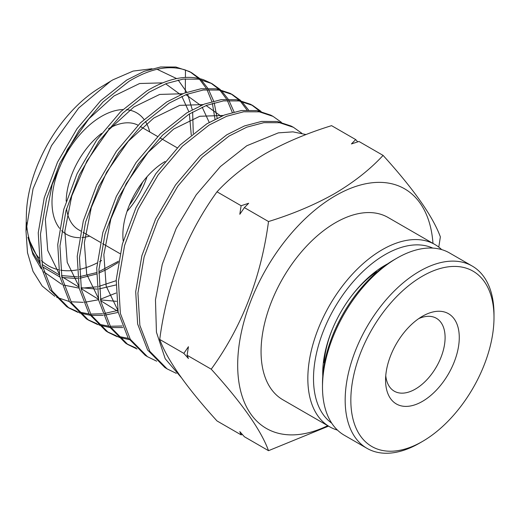 <?xml version="1.0" encoding="UTF-8"?>
<svg xmlns="http://www.w3.org/2000/svg" width="520" height="520" viewBox="0 0 520 520"><rect width="100%" height="100%" fill="white"/><g stroke="black" fill="none" stroke-linecap="round" stroke-linejoin="round"><path stroke-width="0.78" d="M293.397 127.283L291.07 126.035L277.271 121.472L261.553 121.42L244.504 125.924L226.785 134.797L199.992 156.026L175.539 184.931L155.578 219.108L141.882 255.71L135.701 291.675L137.638 323.999L147.609 349.993L164.847 367.484L167.089 368.875L149.838 351.371L139.867 325.364L137.93 293.02L144.112 257.03L157.82 220.409L177.794 186.212L202.261 157.294L229.067 136.052L246.799 127.166L263.861 122.662L279.584 122.713L293.397 127.283L301.776 133.224M176.319 373.353L167.089 368.875M306.079 134.556L292.936 131.859L278.369 132.86L246.786 145.756L220.389 166.562L196.203 194.818L176.267 228.261L162.279 264.225L155.467 299.825L156.442 332.202L165.217 358.768L181.149 377.403M78.169 312.468L68.926 308.009L52.111 290.959L42.38 265.629L40.476 234.13L46.468 199.089L59.787 163.423L79.203 130.13L102.992 101.966L129.058 81.276C150.215 68.497 169.019 64.76 185.478 70.044L191.607 72.703L189.28 71.455L175.87 67.022L160.589 66.989L144.014 71.37L126.776 80.022L100.724 100.698L76.954 128.843L57.544 162.123L44.239 197.763L38.246 232.791L40.157 264.264L49.881 289.582L66.69 306.618M67.828 307.307L77.201 311.512M78.487 311.916L89.109 313.963M90.565 314.08L102.564 313.762M104.208 313.553L117.826 310.427M118.209 312.39L104.799 315.159M103.181 315.328L91.351 315.354M89.915 315.204L79.436 312.904M211.965 83.623L203.483 79.703C186.94 74.386 168.038 78.143 146.776 90.981L120.581 111.767L96.668 140.062L77.155 173.518L63.765 209.352L57.739 244.562L59.651 276.211L69.427 301.665L86.32 318.793L88.562 320.183L71.656 303.043L61.88 277.576L59.962 245.908L65.995 210.678L79.391 174.824L98.924 141.343L122.844 113.028L149.065 92.228L166.406 83.531L183.086 79.118L198.464 79.157L211.965 83.623L220.331 89.59M87.464 319.481L96.824 323.694M98.111 324.096L108.726 326.163M110.181 326.281L122.161 325.995M122.778 327.555L110.968 327.555M109.531 327.399L99.067 325.078M97.799 324.642L88.562 320.183M232.323 94.536L229.996 93.288L216.431 88.803L200.974 88.758L184.21 93.197L166.777 101.933L140.433 122.831L116.389 151.281L96.759 184.919L83.298 220.942L77.227 256.341L79.15 288.158L88.972 313.742L105.95 330.967L108.192 332.358L91.202 315.127L81.374 289.523L79.456 257.686L85.527 222.268L99.002 186.219L118.638 152.562L142.701 124.091L169.065 103.181L186.505 94.439L203.281 89.999L218.744 90.051L232.323 94.536L240.689 100.497M107.094 331.656L116.454 335.868M117.741 336.278L128.343 338.357M129.155 339.593L118.697 337.259M117.429 336.817L108.192 332.358M252.681 105.45L250.354 104.202L236.711 99.697L221.169 99.645L204.308 104.104L186.778 112.885L160.284 133.894L136.103 162.5L116.37 196.313L102.823 232.531L96.72 268.119L98.644 300.105L108.517 325.825L125.587 343.142L127.823 344.526L110.747 327.204L100.874 301.47L98.943 269.464L105.053 233.857L118.606 197.613L138.359 163.781L162.552 135.161L189.066 114.14L206.603 105.352L223.47 100.887L239.025 100.939L252.681 105.45L261.053 111.41M126.724 343.824L136.084 348.049M137.059 348.998L127.823 344.526M273.039 116.363L270.712 115.122L256.99 110.585L241.358 110.533L224.406 115.011L206.785 123.845L180.141 144.963L155.825 173.713L135.974 207.708L122.356 244.12L116.213 279.897L118.144 312.052L128.063 337.909L145.216 355.31L147.459 356.7L130.292 339.287L120.367 313.417L118.437 281.242L124.585 245.44L138.209 209.014L158.073 174.993L182.403 146.224L209.066 125.093L226.701 116.259L243.666 111.781L259.305 111.826L273.033 116.37L281.424 122.323M156.689 361.173L147.459 356.7M215.014 119.21L212.368 103.356M211.868 101.588L206.98 89.616M206.225 88.276L199.589 79.352M198.627 78.364L190.424 72.098M191.607 72.703L199.966 78.676M200.954 79.618L207.779 88.231M208.553 89.518L213.668 101.114M214.201 102.823L217.145 118.157M232.284 112.411L227.357 100.49M226.603 99.158L219.953 90.252M218.992 89.284L210.769 83.005M221.312 90.526L228.15 99.112M228.93 100.399L234.072 111.943M246.981 110.038L240.305 101.159M239.35 100.184L231.16 93.938M241.67 101.433L248.528 109.993M259.708 111.091L251.518 104.852M129.448 204.939A70.161 40.508 120 0 0 142.669 182.046M149.74 131.957A70.161 40.508 120 0 0 145.438 121.472M144.027 119.412A70.161 40.508 120 0 0 126.38 109.668M122.863 109.57A70.161 40.508 120 0 0 101.608 116.317A70.161 40.508 120 0 0 58.188 170.957A70.161 40.508 120 0 0 59.599 228.332M108.537 128.68A60.138 34.716 -60 0 1 108.693 128.596A60.138 34.716 -60 0 1 138.034 125.216M147.062 176.703A60.138 34.716 -60 0 1 127.017 211.419M242.353 434.473L241.124 434.87L217.003 420.94C186.336 387.153 167.239 359.99 159.718 339.443C167.128 283.634 186.219 234.416 217.003 191.802C230.035 177.73 246.175 164.996 265.428 153.615C285.194 142.474 307.249 133.159 331.572 125.658L355.693 139.581L357.734 141.869M327.736 425.678A138.314 79.852 -60 0 1 237.757 360.575A138.314 79.852 -60 0 1 335.478 195.696A138.314 79.852 -60 0 1 432.978 243.399M328.536 426.14L268.515 450.684C261.111 430.307 242.014 403.137 211.231 369.187C241.917 326.814 261.014 277.602 268.515 221.546C292.897 214.019 314.945 204.705 334.659 193.589C353.957 182.175 370.097 169.442 383.084 155.395C413.771 189.215 432.868 216.385 440.369 236.893L438.782 247.111M337.474 430.112A105.235 60.762 -60 0 1 329.635 426.771L282.861 399.769A105.235 60.762 -60 0 1 266.728 315.439A105.235 60.762 -60 0 1 335.478 222.703A105.235 60.762 -60 0 1 388.096 217.49L434.876 244.498A105.235 60.762 -60 0 1 441.688 249.613M329.635 426.771A105.235 60.762 -60 0 1 313.502 342.446A105.235 60.762 -60 0 1 382.252 249.704A105.235 60.762 -60 0 1 434.876 244.498M331.708 423.156A101.231 58.448 -60 0 1 319.755 341.224A101.231 58.448 -60 0 1 385.093 254.618A101.231 58.448 -60 0 1 432.776 248.099M322.777 376.246A88.198 50.921 -60 0 1 322.725 373.276A88.198 50.921 -60 0 1 385.086 265.258L385.093 265.258A88.198 50.921 -60 0 1 387.686 263.815M386.607 264.563A84.188 48.607 120 0 0 383.656 266.103M117.754 310.043L106.184 286.156L103.838 254.586L110.851 219.011L126.263 183.567L148.115 152.373L173.674 129.051L199.784 116.272L223.23 115.473M118.014 311.428L100.724 300.736M98.234 297.993L86.697 274.255L84.344 242.859L91.306 207.48L106.633 172.224L128.362 141.2L153.777 118.02L179.738 105.352L203.034 104.605M206.108 105.541L221.195 116.317M116.532 301.34L100.562 299.884M98.481 299.28L81.205 288.665M78.722 285.942L67.216 262.346L64.844 231.14L71.76 195.942L86.996 160.875L108.602 130.032L133.881 106.997L159.692 94.426L182.832 93.737M39.689 261.833L27.937 237.276L32.942 254.488L41.158 268.632M43.875 271.843L61.685 284.297M63.739 285.084L79.144 288.139M81.12 288.217L96.805 286.819M98.904 286.377L116.162 280.683M185.887 94.679L200.889 105.502M202.169 107.185L209.222 122.382M115.98 284.954L99.093 288.932M97.006 289.114L81.023 287.729M78.943 287.131L61.685 276.594M59.209 273.884L47.73 250.445L45.35 219.414L52.215 184.411L67.359 149.532L88.849 118.866L113.984 95.973L139.64 83.505L162.624 82.868M165.672 83.817L180.583 94.679M181.85 96.376L188.832 111.651M189.404 113.932L191.25 134.992M118.489 261.196L98.82 271.726M96.505 272.61L79.573 276.692M77.486 276.881L61.49 275.567M59.41 274.976L42.166 264.524M115.992 293.053L100.438 299.214M98.573 299.748L84.942 302.231M83.278 302.347L70.895 301.788M69.336 301.522L56.719 297.323M54.789 296.303L42.224 286.046L33.014 271.349L27.508 252.727L26 231.12L33.059 188.714L51.493 145.665L78.663 108.023L110.682 81.153L112.918 79.827L133.12 71.078L152.035 68.731M110.682 81.153L99.626 87.874A106.438 61.451 120 0 0 26.37 214.754L26 231.114M26.488 222.333A106.438 61.451 120 0 0 39.091 258.089M41.483 260.598A106.438 61.451 120 0 0 58.545 269.744M60.645 270.159A106.438 61.451 120 0 0 77.032 269.932M79.203 269.503A106.438 61.451 120 0 0 97.136 262.938M99.638 261.619A106.438 61.451 120 0 0 101.608 260.507M118.261 262.49L106.678 269.445L98.761 273.143M96.466 274.053L79.716 278.304M77.656 278.525L61.861 277.485M59.807 276.939L42.647 266.89M40.144 264.199L32.598 252.207L27.937 237.276M185.289 92.788L185.406 78.845L185.289 92.788M185.419 77.422L185.478 70.044L185.419 77.422M157.099 69.29L176.631 78.579M178.133 79.989L186.784 92.248M187.616 94.023L192.27 109.701M192.641 112.021L193.278 133.354M61.666 230.639A70.161 40.508 120 0 0 79.508 237.647M81.998 237.542A70.161 40.508 120 0 0 89.609 236.113M80.814 231.042L78.624 229.775A60.138 34.716 -60 0 1 66.56 208.656M66.177 201.221A60.138 34.716 -60 0 1 101.517 133.439M123.221 241.066A60.138 34.716 -60 0 1 165.055 161.519M268.515 450.684L244.4 436.755L239.811 431.613L241.124 434.87M211.231 369.187L187.115 355.257L188.428 358.514L183.839 353.373L159.718 339.443M268.515 221.546L244.4 207.617L239.811 214.279L241.124 205.732L217.003 191.802M183.839 353.373L188.428 346.71L187.115 355.257M355.693 139.581L351.423 143.936L358.963 141.472L383.084 155.395M241.124 205.732L248.664 203.268L244.4 207.617M322.738 371.612A84.188 48.607 120 0 0 322.881 374.94M422.422 316.271L422.422 316.271A52.117 30.088 -60 0 1 459.271 337.545A52.117 30.088 -60 0 1 422.422 401.375A52.117 30.088 -60 0 1 385.567 380.101A52.117 30.088 -60 0 1 422.422 316.271L422.422 316.271M385.756 375.681A42.094 24.303 120 0 0 394.284 391.19A42.094 24.303 120 0 0 415.331 389.103A42.094 24.303 120 0 0 442.832 352.007A42.094 24.303 120 0 0 436.378 318.279A42.094 24.303 120 0 0 418.685 318.643M422.422 276.172A101.231 58.448 120 0 0 350.838 400.147A101.231 58.448 120 0 0 422.422 441.474L419.588 443.112A105.235 60.762 120 0 1 366.964 448.325A105.235 60.762 120 0 1 350.838 363.994A105.235 60.762 120 0 1 419.588 271.258A105.235 60.762 120 0 1 472.206 266.045A105.235 60.762 120 0 1 494 314.223L494 317.499A101.231 58.448 120 0 0 422.422 276.172M322.491 387.056L322.491 383.779A101.231 58.448 120 0 1 394.069 259.805L396.91 258.167A105.235 60.762 120 0 0 396.903 258.167A105.235 60.762 120 0 0 322.491 387.056A105.235 60.762 120 0 0 344.286 435.234L366.964 448.325M419.588 443.112L422.422 441.474A101.231 58.448 120 0 0 494 317.499M472.206 266.045L449.527 252.954A105.235 60.762 120 0 0 396.91 258.167M376.851 272.175L375.921 271.329M323.401 362.303L324.597 362.681M324.064 362.687A82.686 47.743 -60 0 1 332.15 329.764M352.118 295.178A82.686 47.743 -60 0 1 376.584 271.713M66.69 306.625L68.926 308.009M177.255 147.843L159.894 137.813M157.651 136.519L140.29 126.497M119.99 253.656L102.642 243.639M100.406 242.346L83.057 232.33M394.069 259.805L396.903 258.167"/></g></svg>
